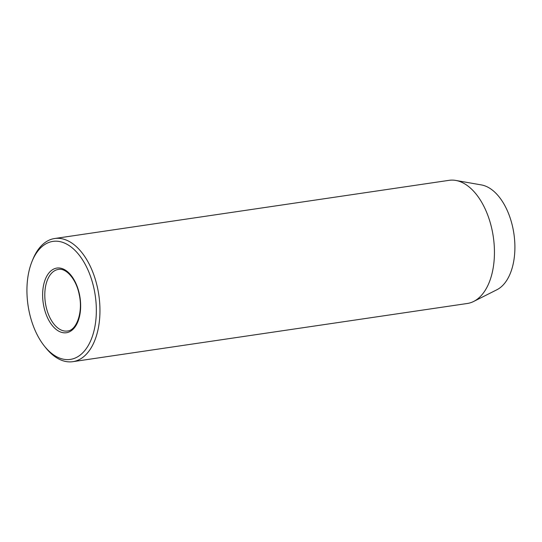 <?xml version="1.0" encoding="UTF-8"?>
<svg xmlns="http://www.w3.org/2000/svg" width="542" height="542" viewBox="0 0 542 542"><rect width="100%" height="100%" fill="white"/><g stroke="black" fill="none" stroke-linecap="round" stroke-linejoin="round"><path stroke-width="0.81" d="M29.092 311.298A59.654 33.963 -98.4 0 0 44.654 346.413A59.654 33.963 -98.4 0 0 84.179 351.277A59.654 33.963 -98.4 0 0 94.179 289.509A59.654 33.963 -98.4 0 0 65.06 243.304A59.654 33.963 -98.4 0 0 32.093 261.258A59.654 33.963 -98.4 0 0 29.092 311.298M32.093 261.258L32.92 259.245A62.249 35.433 81.6 0 1 54.661 238.514A62.249 35.433 81.6 0 1 97.702 288.723A62.249 35.433 81.6 0 1 72.831 361.677A62.249 35.433 81.6 0 1 46.023 348.106L44.654 346.413M72.831 361.677L467.312 303.486A62.249 35.433 -98.4 0 0 473.654 301.46L496.906 289.746A53.909 30.691 -98.4 0 0 512.949 228.331A53.909 30.691 -98.4 0 0 481.445 184.937L455.808 180.439A62.249 35.433 -98.4 0 0 449.142 180.323L54.661 238.514M473.654 301.46A62.249 35.433 -98.4 0 0 492.19 230.54A62.249 35.433 -98.4 0 0 455.808 180.439M79.464 294.435A32.683 18.604 81.6 0 1 68.238 332.293A32.683 18.604 81.6 0 1 43.807 306.372A32.683 18.604 81.6 0 1 55.033 268.514A32.683 18.604 81.6 0 1 79.464 294.435M45.921 305.898A31.124 17.717 -98.4 0 0 67.445 331.006C76.361 330.627 83.312 312.355 79.207 294.563C76.239 278.9 65.873 267.687 58.36 269.428A31.124 17.717 -98.4 0 0 45.921 305.898"/></g></svg>
